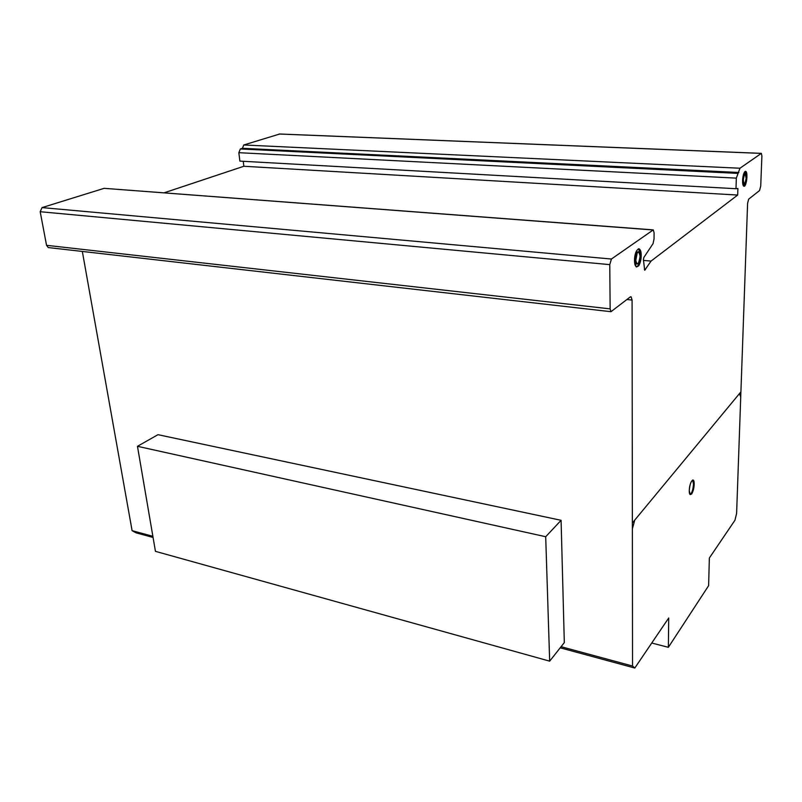 <?xml version="1.0" encoding="UTF-8"?>
<svg xmlns="http://www.w3.org/2000/svg" width="802" height="802" viewBox="0 0 802 802"><rect width="100%" height="100%" fill="white"/><g stroke="black" fill="none" stroke-linecap="round" stroke-linejoin="round"><path stroke-width="1.2" d="M545.701 536.728L549.671 661.159L564.317 642.592L561.089 520.308L545.701 536.728L137.463 446.303L157.984 434.684L561.089 520.308M549.671 661.159L155.448 551.345L137.463 446.303M636.437 266.976L637.881 265.733C639.775 262.454 640.577 258.284 640.267 253.231L638.422 248.77M641.089 253.302C641.399 258.364 640.608 262.535 638.713 265.813L636.257 266.865L634.613 262.585C634.593 253.773 636.207 249.232 639.435 248.941L641.089 253.302M635.946 263.908L636.788 263.988C638.973 263.798 640.066 260.73 640.056 254.785L638.933 251.838L637.299 252.53L635.665 261.071L636.788 263.988L635.946 263.908L634.833 261.001L636.457 252.46L638.121 251.768M744.136 186.275L743.725 186.184C742.772 185.282 742.421 182.906 742.672 179.057C743.193 174.475 744.106 171.899 745.419 171.317L745.81 171.417C748.096 172.49 746.532 186.335 744.136 186.275M746.191 178.645L745.208 173.733C743.243 176.691 742.852 180.049 744.066 183.808L744.336 183.879C745.228 183.457 745.84 181.713 746.191 178.645M743.785 183.788L742.582 180.671M742.973 176.751L744.627 173.703M690.111 494.553C691.966 493.029 693.098 489.541 693.489 484.087L692.637 480.017M694.181 484.207C693.961 488.418 693.098 491.686 691.605 494.002L690.171 494.593L689.269 490.513C689.89 483.796 691.234 480.318 693.279 480.097L694.181 484.207M82.335 251.437L132.099 530.673L136.19 532.879L153.062 537.45M652.778 229.843L104.15 188.33L42.055 207.598L40.19 211.718L46.546 245.322L48.25 247.557L49.223 247.668M243.237 161.302L243.848 166.265L164.179 192.801M761.068 153.342L279.738 134.004L243.768 144.982L242.425 148.31L240.339 148.961L238.836 152.691L239.878 161.112L735.995 188.721L736.326 178.134L739.975 168.23L761.359 153.352L761.9 156.019L760.717 186.074L759.554 190.545L748.687 199.137L747.594 203.277L736.607 513.46L734.953 520.237L709.349 558.022L708.617 585.681L668.367 647.314L668.718 617.971L634.793 668.036L632.537 666.021L632.086 300.068L631.144 296.85L630.021 297.111L610.984 311.697L610.142 308.87L609.771 264.63L611.425 259.026L653.299 229.873L654.081 232.791L654.041 238.946L653.049 243.648L643.906 257.362L643.394 259.567L644.698 270.254L651.054 261.081L737.68 195.056L737.89 188.46L735.995 188.721M743.685 186.154L745.83 180.991M746.251 176.751L745.138 171.407M651.735 643.024L668.367 647.314M560.197 647.816L634.793 668.036M626.994 299.527L632.086 300.068M132.099 530.673L152.871 536.297M561.079 646.693L632.537 666.021M46.546 245.322L610.142 308.87M40.19 211.718L609.771 264.63M42.055 207.598L611.425 259.026M104.15 188.33L652.617 229.933M644.397 269.602L645.369 269.693M643.435 260.399L651.054 261.081M243.848 166.265L737.68 195.056M238.836 152.691L736.326 178.134M240.339 148.961L737.599 173.372M242.425 148.31L738.842 172.48M243.768 144.982L739.975 168.23M743.294 179.899C744.066 185.452 745.048 184.731 746.241 177.723C745.479 172.149 744.497 172.881 743.294 179.899M742.592 180.42C743.735 188.6 745.188 187.538 746.943 177.212C745.82 168.981 744.366 170.054 742.592 180.42M689.269 490.513C689.098 499.024 694.051 492.578 694.181 484.207C694.402 475.716 689.409 482.002 689.269 490.513M635.595 259.597C637.109 266.074 638.623 264.961 640.126 256.249C638.633 249.743 637.119 250.856 635.595 259.597M634.502 260.409C634.502 271.688 641.229 266.545 641.199 255.467C641.279 244.239 634.482 249.091 634.502 260.409M740.747 396.81L739.374 393.702M634.733 520.117L632.377 528.869M632.367 522.974L740.918 391.837M279.106 134.014L761.008 153.382M693.279 480.097L692.707 479.997M744.066 183.808L743.364 183.768M745.81 171.417L745.178 171.387M639.435 248.941L638.603 248.871M630.482 296.78L631.144 296.85M48.25 247.557L610.984 311.697"/></g></svg>
